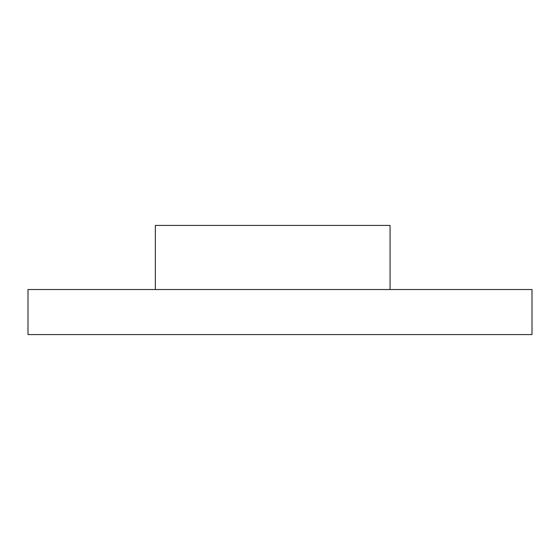 <?xml version="1.0" encoding="UTF-8"?>
<svg xmlns="http://www.w3.org/2000/svg" width="560" height="560" viewBox="0 0 560 560"><rect width="100%" height="100%" fill="white"/><g stroke="black" fill="none" stroke-linecap="round" stroke-linejoin="round"><path stroke-width="0.84" d="M28 289.527L532 289.527L532 334.586L28 334.586L28 289.527M155.344 289.527L155.344 225.414L390.075 225.414L390.075 289.527"/></g></svg>
